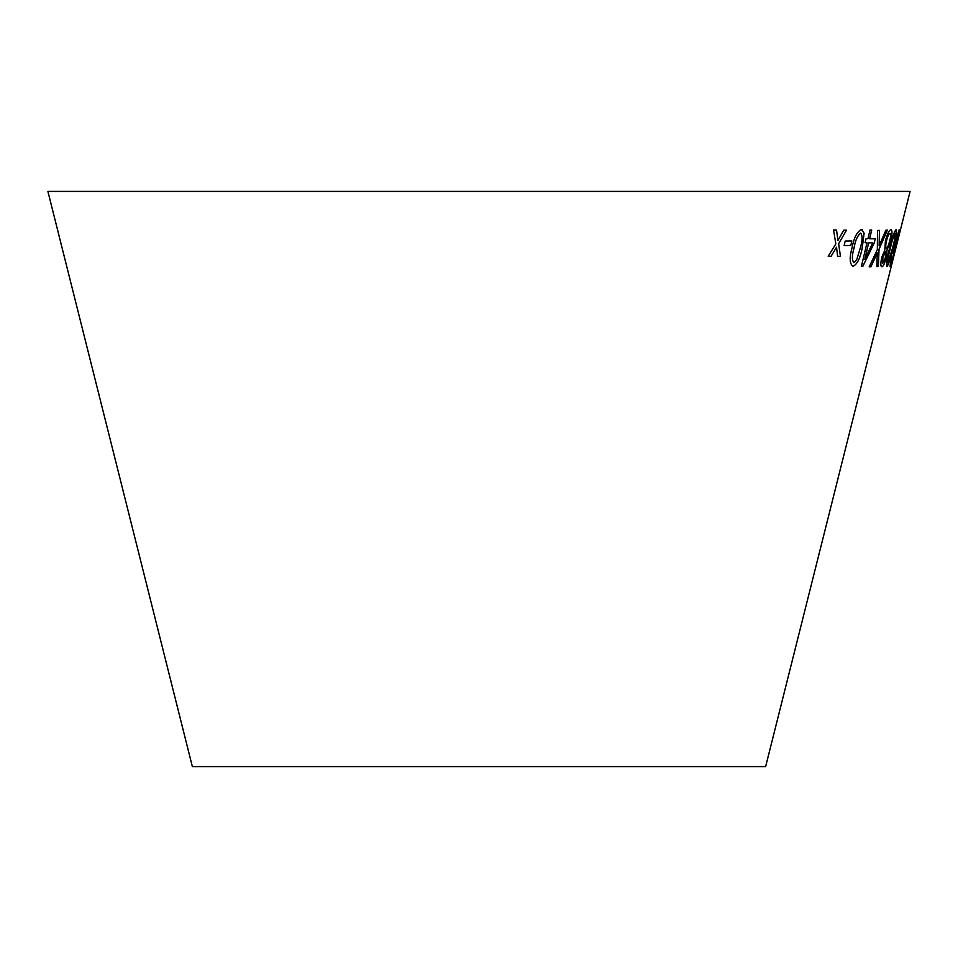 <?xml version="1.0" encoding="UTF-8"?>
<svg xmlns="http://www.w3.org/2000/svg" width="958" height="958" viewBox="0 0 958 958"><rect width="100%" height="100%" fill="white"/><g stroke="black" fill="none" stroke-linecap="round" stroke-linejoin="round"><path stroke-width="1.44" d="M47.9 191.408L910.1 191.408L765.646 766.592L192.354 766.592L47.9 191.408M833.556 229.968L835.831 243.955L828.191 256.205L831.113 256.265L836.538 247.236L837.627 256.349L840.465 256.361L838.645 243.739L846.561 230.124L843.806 230.124L837.939 240.434L836.55 230.04L833.556 229.968M845.16 241.069L844.19 245.547L850.836 245.452L851.818 240.985L845.16 241.069M853.015 266.348L853.051 266.348C857.302 264.168 860.356 258.013 862.2 247.894L864.116 233.225L861.505 229.477C857.087 231.549 853.937 237.668 852.033 247.823C849.279 257.93 849.614 264.097 853.051 266.348C857.326 264.168 860.392 258.025 862.224 247.906L864.116 233.225L861.47 229.465M862.176 229.573L861.505 229.477M879.456 230.447L877.504 230.471L877.348 249.607L869.217 266.851L870.93 266.827L877.348 252.924L876.81 266.575L878.342 266.456L879.049 249.272L887.419 230.052L885.887 230.159L879.133 245.751L879.456 230.447L879.133 245.751M866.99 242.793L861.41 266.372L862.799 266.396L874.283 242.865L875.253 238.77L869.648 238.734L871.72 230.016L870.02 229.992L867.96 238.698L866.056 238.638L865.086 242.733L866.99 242.793L865.05 242.733M881.767 257.391C880.486 263.51 880.546 266.635 881.923 266.767C883.3 266.492 884.785 263.306 886.378 257.211L887.072 249.906L890.7 240.578C892.317 233.489 892.389 229.848 890.904 229.669C889.18 230.028 887.359 233.728 885.42 240.793L884.809 250.05L881.767 257.391M881.695 266.731L881.923 266.767C883.276 266.48 884.761 263.294 886.342 257.211L886.378 257.211M891.168 229.704L890.904 229.669C892.353 229.836 892.281 233.477 890.665 240.578L890.7 240.578M893.143 247.954L896.353 233.249L896.125 229.561C894.149 231.788 891.97 237.967 889.599 248.11C886.952 258.265 886.066 264.432 886.952 266.611C888.749 264.324 890.808 258.097 893.143 247.954L896.353 233.249M886.892 266.599L886.952 266.611C888.713 264.312 890.784 258.097 893.107 247.942M895.143 241.787L893.191 253.583L895.023 248.769L891.503 261.63L890.928 262.815L891.299 257.391L889.982 266.48L895.694 247.008L899.299 229.453L895.143 241.787M897.323 241.117L896.197 245.583L897.323 241.117M896.173 245.583L897.622 240.937M893.167 253.583L895.023 248.769M891.79 257.067L890.928 262.815M889.958 266.468L891.659 262.312M891.623 262.3L899.263 229.453M894.221 249.655L895.634 241.536L898.353 233.105L894.257 249.655L898.388 233.117M896.317 233.237L896.089 229.549M887.874 262.923L887.838 262.911C887.503 260.48 888.341 255.547 890.353 248.086C892.03 240.65 893.634 235.692 895.179 233.213C895.455 235.68 894.568 240.602 892.569 248.002L887.874 262.923C887.539 260.492 888.377 255.547 890.389 248.098C892.054 240.697 893.658 235.74 895.215 233.213L895.215 233.213M886.342 257.211L887.036 249.894L890.665 240.578M882.689 263.079L882.833 257.367L885.527 251.679L885.42 257.451L882.809 263.103L882.857 257.367L885.527 251.679M886.33 248.014L886.473 248.05C885.467 247.763 885.503 245.308 886.509 240.697C887.707 236.147 888.868 233.692 889.97 233.321L890.006 233.333C890.916 233.62 890.844 236.063 889.79 240.65C888.629 245.164 887.527 247.631 886.473 248.05C885.503 247.763 885.527 245.32 886.545 240.697C887.743 236.159 888.892 233.704 890.006 233.333L890.006 233.333M861.386 266.36L862.799 266.396M862.763 266.396L874.283 242.865M874.259 242.865L875.229 238.77M869.625 238.722L871.684 230.004M864.775 259.211L868.655 242.817L872.786 242.877L864.799 259.223L868.678 242.829L872.786 242.877M869.181 266.851L870.93 266.827M870.894 266.815L877.348 252.924M876.774 266.563L878.342 266.456M878.318 266.444L879.013 249.26L887.395 230.04M853.602 262.612L853.913 262.684C851.842 260.205 851.901 255.259 854.105 247.871C855.29 240.506 857.482 235.596 860.667 233.117L860.667 233.117C862.643 235.608 862.535 240.542 860.344 247.918L856.596 260.109L853.913 262.684M853.889 262.672C851.806 260.193 851.878 255.259 854.069 247.859C855.266 240.506 857.458 235.584 860.631 233.117L860.667 233.117M844.166 245.535L850.836 245.452L851.782 240.985M828.167 256.193L831.113 256.265M831.077 256.253L836.538 247.236M837.591 256.337L840.465 256.361M840.441 256.349L838.645 243.739M838.609 243.739L846.537 230.112M836.526 230.028L837.939 240.434"/></g></svg>
